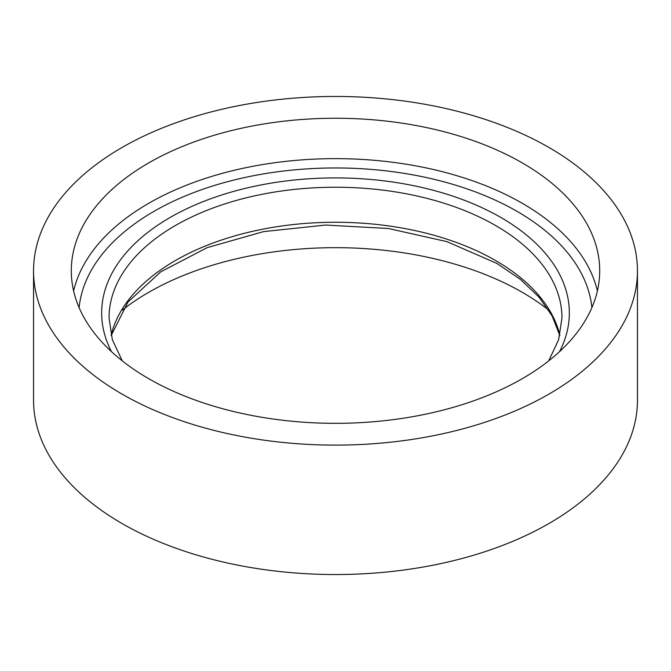 <?xml version="1.0" encoding="UTF-8"?>
<svg xmlns="http://www.w3.org/2000/svg" width="671" height="671" viewBox="0 0 671 671"><rect width="100%" height="100%" fill="white"/><g stroke="black" fill="none" stroke-linecap="round" stroke-linejoin="round"><path stroke-width="1.01" d="M522.323 162.927A264.206 152.535 0 0 0 234.389 129.864A264.206 152.535 0 0 0 71.294 270.79A264.206 152.535 0 0 0 148.677 378.654A264.206 152.535 0 0 0 436.611 411.717A264.206 152.535 0 0 0 599.706 270.79A264.206 152.535 0 0 0 522.323 162.927M548.727 310.136A264.206 152.535 0 0 0 522.323 292.346A264.206 152.535 0 0 0 122.281 310.136M33.55 270.79L33.55 400.21A301.95 174.326 0 0 0 121.988 523.481A301.95 174.326 0 0 0 451.055 561.266A301.95 174.326 0 0 0 637.45 400.21L637.45 270.79A301.95 174.326 0 0 0 549.012 147.519A301.95 174.326 0 0 0 219.945 109.734A301.95 174.326 0 0 0 33.55 270.79A301.95 174.326 0 0 0 121.988 394.062A301.95 174.326 0 0 0 451.055 431.847A301.95 174.326 0 0 0 637.45 270.79M597.383 290.988A264.206 152.535 0 0 0 522.323 203.321A264.206 152.535 0 0 0 250.811 166.693A264.206 152.535 0 0 0 73.617 290.988M591.889 307.62A256.825 148.274 0 0 0 517.098 211.39A256.825 148.274 0 0 0 244.16 177.656A256.825 148.274 0 0 0 79.111 307.62M559.513 351.663A233.844 135.014 0 0 0 500.851 217.463A233.844 135.014 0 0 0 215.634 197.006A233.844 135.014 0 0 0 111.487 351.663M548.719 360.864L558.658 339.635L561.962 317.987A226.463 130.744 0 0 0 495.634 225.54A226.463 130.744 0 0 0 248.84 197.19A226.463 130.744 0 0 0 109.037 317.987L112.342 339.635L122.273 360.864M559.866 335.248A226.463 130.744 0 0 0 495.634 260.558A226.463 130.744 0 0 0 263.284 229.088A226.463 130.744 0 0 0 111.134 335.248M559.799 335.5L552.099 315.882L538.863 296.968L520.327 279.304L496.934 263.443L446.936 241.635L388.274 228.484L325.527 225.053L263.544 231.621L207.138 247.658L160.738 271.839L127.985 302.025L111.201 335.5"/></g></svg>
